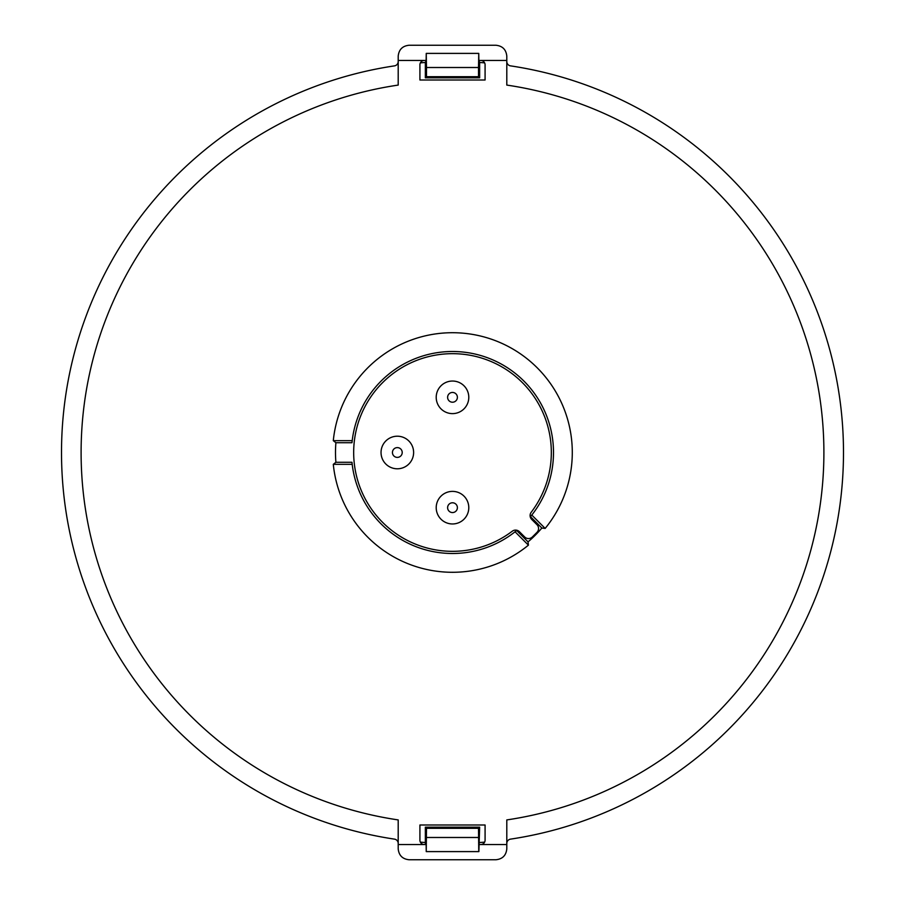 <?xml version="1.0" encoding="UTF-8"?>
<svg xmlns="http://www.w3.org/2000/svg" width="905" height="905" viewBox="0 0 905 905"><rect width="100%" height="100%" fill="white"/><g stroke="black" fill="none" stroke-linecap="round" stroke-linejoin="round"><path stroke-width="1.36" d="M420.373 62.864A390.96 390.96 0 0 1 425.35 62.479L425.35 77.83L479.65 77.83L479.65 62.479A390.96 390.96 0 0 1 484.627 62.864M479.65 827.17L478.881 851.605L426.244 851.605L426.493 828.313L425.35 827.17L479.65 827.17L478.507 828.313L478.756 851.605M426.244 851.605L426.131 844.546L425.35 843.765L425.35 827.17M426.493 828.313L478.507 828.313M426.493 837.487L478.507 837.487M484.627 842.136A390.96 390.96 0 0 1 479.65 842.521M425.35 842.521A390.96 390.96 0 0 1 420.373 842.136M479.65 62.479L478.869 60.454L478.756 53.395L478.507 67.513L426.493 67.513L426.493 76.687L425.35 77.83M426.493 67.513L426.244 53.395L426.131 60.454L425.35 62.479M426.493 76.687L478.507 76.687L478.507 67.513M478.507 76.687L479.65 77.83M426.244 53.395L478.756 53.395M335.902 442.726A117.005 117.005 0 0 0 335.902 462.274L333.3 464.333L352.203 464.333A100.998 100.998 0 0 0 515.058 531.789L516.665 530.488L528.034 541.857A117.005 117.005 0 0 0 541.857 528.034L545.161 528.418L531.789 515.058A100.998 100.998 0 0 0 458.428 351.672A100.998 100.998 0 0 0 352.203 440.667L351.977 442.726L335.902 442.726L333.3 440.667L352.203 440.667M545.161 528.418A119.788 119.788 0 0 0 458.428 332.859A119.788 119.788 0 0 0 333.3 440.667M506.8 843.426A4.344 4.344 0 0 1 510.499 839.139A390.96 390.96 0 0 0 510.499 65.861A4.344 4.344 0 0 1 506.8 61.574M398.2 60.454L398.2 85.081A371.412 371.412 0 0 0 398.2 819.919L398.2 844.546L424.264 844.546A4.344 4.344 0 0 1 419.92 840.202L419.92 824.998L485.08 824.998L485.08 840.202A4.344 4.344 0 0 1 480.736 844.546L506.8 844.546L506.8 819.919A371.412 371.412 0 0 0 506.8 85.081L506.8 56.11C506.11 49.56 502.49 45.94 495.94 45.25L409.06 45.25C402.51 45.94 398.89 49.56 398.2 56.11L398.2 60.454L424.264 60.454A4.344 4.344 0 0 0 419.92 64.798L419.92 80.002L485.08 80.002L485.08 64.798L485.08 80.002M352.203 464.333L351.977 462.274L335.902 462.274M333.3 464.333A119.788 119.788 0 0 0 528.418 545.161L515.058 531.789M485.08 64.798A4.344 4.344 0 0 0 480.736 60.454L506.8 60.454M398.2 844.546L398.2 848.89C398.89 855.44 402.51 859.06 409.06 859.75L495.94 859.75C502.49 859.06 506.11 855.44 506.8 848.89L506.8 844.546M398.2 61.574A4.344 4.344 0 0 1 394.501 65.861A390.96 390.96 0 0 0 394.501 839.139A4.344 4.344 0 0 1 398.2 843.426M531.789 515.058L530.488 516.665L541.857 528.034M528.418 545.161L528.034 541.857M419.92 80.002L419.92 64.798M480.736 60.454L478.869 60.454M426.131 60.454L424.264 60.454M419.92 840.202L419.92 824.998M480.736 844.546L478.869 844.546M426.131 844.546L424.264 844.546M485.08 824.998L485.08 840.202M536.97 532.366L532.366 536.97A5.43 5.43 0 0 1 524.685 536.97L519.402 531.688A5.43 5.43 0 0 0 512.275 531.201A98.826 98.826 0 0 1 355.982 473.734A98.826 98.826 0 0 1 473.734 355.982A98.826 98.826 0 0 1 531.201 512.275A98.826 98.826 0 0 0 452.5 353.674A98.826 98.826 0 0 0 353.674 452.5A98.826 98.826 0 0 0 512.275 531.201A5.43 5.43 0 0 1 519.402 531.688L524.685 536.97A5.43 5.43 0 0 0 532.366 536.97L536.97 532.366A5.43 5.43 0 0 0 536.97 524.685L531.688 519.402A5.43 5.43 0 0 1 531.201 512.275M452.5 402.216A4.887 4.887 0 0 1 447.613 397.329A4.887 4.887 0 0 1 452.5 392.442A4.887 4.887 0 0 1 457.387 397.329A4.887 4.887 0 0 1 452.5 402.216M397.329 457.387A4.887 4.887 0 0 1 392.442 452.5A4.887 4.887 0 0 1 397.329 447.613A4.887 4.887 0 0 1 402.216 452.5A4.887 4.887 0 0 1 397.329 457.387M452.5 512.558A4.887 4.887 0 0 1 447.613 507.671A4.887 4.887 0 0 1 452.5 502.784A4.887 4.887 0 0 1 457.387 507.671A4.887 4.887 0 0 1 452.5 512.558M397.329 436.21A16.29 16.29 0 0 0 381.039 452.5A16.29 16.29 0 0 0 397.329 468.79A16.29 16.29 0 0 0 413.619 452.5A16.29 16.29 0 0 0 397.329 436.21A16.29 16.29 0 0 0 381.039 452.5A16.29 16.29 0 0 0 397.329 468.79A16.29 16.29 0 0 0 413.619 452.5A16.29 16.29 0 0 0 397.329 436.21M452.5 491.381A16.29 16.29 0 0 0 436.21 507.671A16.29 16.29 0 0 0 452.5 523.961A16.29 16.29 0 0 0 468.79 507.671A16.29 16.29 0 0 0 452.5 491.381A16.29 16.29 0 0 0 436.21 507.671A16.29 16.29 0 0 0 452.5 523.961A16.29 16.29 0 0 0 468.79 507.671A16.29 16.29 0 0 0 452.5 491.381M452.5 413.619A16.29 16.29 0 0 0 468.79 397.329A16.29 16.29 0 0 0 452.5 381.039A16.29 16.29 0 0 0 436.21 397.329A16.29 16.29 0 0 0 452.5 413.619"/></g></svg>
